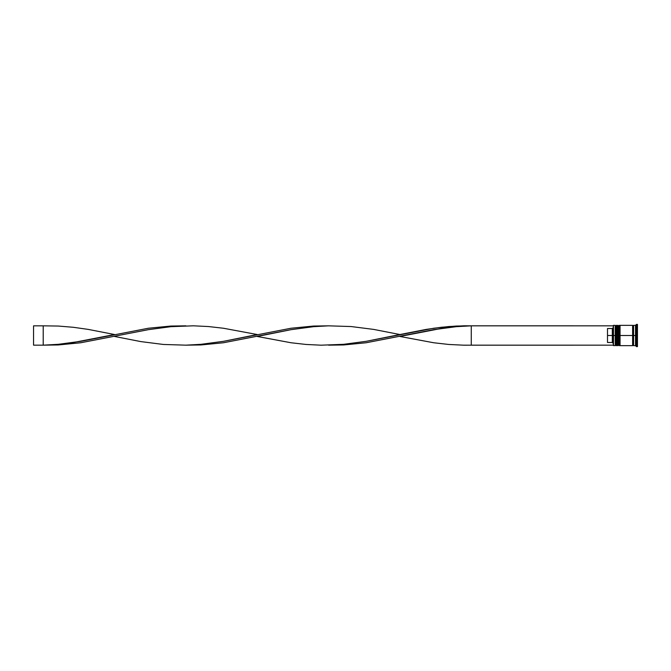 <?xml version="1.0" encoding="UTF-8"?>
<svg xmlns="http://www.w3.org/2000/svg" width="671" height="671" viewBox="0 0 671 671"><rect width="100%" height="100%" fill="white"/><g stroke="black" fill="none" stroke-linecap="round" stroke-linejoin="round"><path stroke-width="1.01" d="M615.81 335.5L615.81 345.062L615.81 335.5L615.81 345.062L615.81 335.5L616.389 335.5L615.223 335.5L615.223 345.649L615.223 335.5L613.294 335.5L613.294 345.456L613.294 325.544L613.294 335.5L612.329 335.5L612.329 328.513L607.498 328.513L607.498 335.5L613.487 335.5L613.487 345.649L613.487 335.5L615.223 335.5L615.223 325.351L615.223 335.5L615.81 335.5L615.81 325.938L615.81 335.5M617.161 345.062L616.582 345.649L616.582 335.5L617.161 335.5L616.582 335.5L616.389 345.649L616.389 335.5L616.389 345.649L615.81 345.062L615.223 345.649L613.294 345.456M616.582 335.5L616.582 325.351L616.582 335.5M617.161 325.938L616.389 325.351L616.389 335.5L616.389 325.351L615.81 325.938L615.223 325.351L613.487 325.351L613.487 335.5L613.294 325.544M618.704 335.5L618.704 345.062L618.704 335.5L618.704 345.062L618.704 335.5L619.283 335.5L618.125 335.5L618.125 345.649L618.125 335.5L617.161 335.5L617.161 345.649L617.161 335.5L618.125 335.5L618.125 325.351L618.125 335.5L618.704 335.5L618.704 325.938L618.704 335.5M620.054 345.062L619.476 345.649L619.476 335.5L620.054 335.5L619.476 335.5L619.283 345.649L619.283 335.5L619.283 345.649L618.704 345.062L617.161 345.649M619.476 335.5L619.476 325.351L619.476 335.5M620.054 325.938L619.283 325.351L619.283 335.5L619.283 325.351L618.704 325.938L617.161 325.351L617.161 335.5L617.161 325.351M632.619 345.548L633.105 345.062L633.105 335.5L633.583 335.5L633.105 335.5L633.105 325.938L633.105 335.5L620.054 335.5L620.054 345.649L620.054 335.5L633.105 335.5L633.105 345.062L633.583 345.548M636.485 335.5L635.521 335.5L635.521 345.649L635.521 335.5L633.583 335.5L633.583 345.649L633.583 335.5L635.521 335.5L635.521 325.351L635.521 335.5L636.485 335.5L636.485 346.613L636.485 335.5L637.45 335.5L636.485 335.5L636.485 324.387L636.485 335.5M632.619 325.351L632.619 345.649L632.619 325.351L620.054 325.351L620.054 335.5L620.054 325.351M637.45 346.613L637.45 335.5L637.45 346.613L636.485 346.613L635.521 345.649L633.583 345.649M613.294 327.54L612.329 328.513L612.329 342.487L613.294 343.46L612.329 342.487L612.329 335.5L607.498 335.5L607.498 342.487L612.329 342.487L607.498 342.487L607.498 328.513L612.329 328.513L613.294 327.54M637.45 324.387L637.45 335.5L637.45 324.387L636.485 324.387L635.521 325.351L633.583 325.351L633.583 335.5L633.583 325.351M613.294 345.162L471.26 345.162L471.26 325.838L613.294 325.838L463.745 325.812L448.731 326.542L433.709 328.245L366.123 341.329L343.594 344.324L328.572 345.162L343.594 344.953L366.123 342.755L433.709 329.671L456.238 326.676L471.26 325.838L456.238 326.676L441.216 328.471L399.916 336.465L433.709 342.755L448.731 344.458L463.745 345.188L613.294 345.162M185.892 325.838L170.879 326.047L148.35 328.245L80.763 341.329L58.234 344.324L43.212 345.162L58.234 344.953L80.763 342.755L148.35 329.671L170.879 326.676L185.892 325.838M471.26 345.162L471.26 325.838L456.238 326.047L441.216 327.28L426.202 329.402L399.916 334.535L373.63 329.402L351.101 326.542L328.572 325.838L313.558 326.676L291.029 329.671L257.236 336.465L291.029 342.755L306.043 344.458L321.065 345.188L343.594 344.324L366.123 341.329L399.916 334.535M114.556 336.465L140.835 341.598L163.363 344.458L185.892 345.162L200.914 344.324L223.443 341.329L257.236 334.535L223.443 328.245L208.421 326.542L193.407 325.812L170.879 326.676L148.35 329.671L80.763 342.755L58.234 344.953L43.212 345.162L58.234 344.324L73.248 342.529L114.556 334.535L88.27 329.402L73.248 327.28L58.234 326.047L43.212 325.838L43.212 345.162L33.55 345.162L43.212 345.162L43.212 325.838L33.55 325.838L43.212 325.838M328.572 325.838L313.558 326.047L291.029 328.245L223.443 341.329L200.914 344.324L185.892 345.162L200.914 344.953L223.443 342.755L291.029 329.671L313.558 326.676L328.572 325.838M33.55 345.162L33.55 325.838L33.55 345.162M632.619 325.452L633.105 325.938L633.583 325.452M632.619 345.649L620.054 345.649"/></g></svg>
